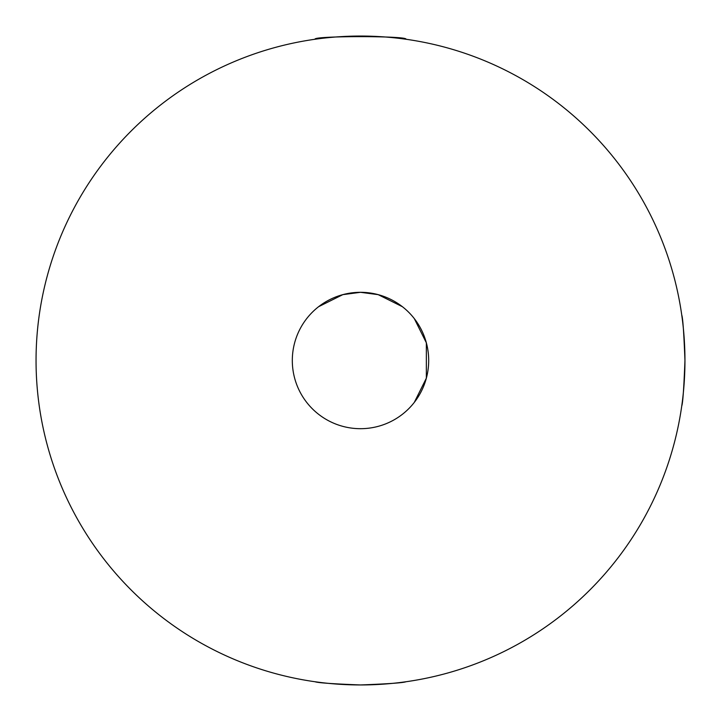 <?xml version="1.0" encoding="UTF-8"?>
<svg xmlns="http://www.w3.org/2000/svg" width="721" height="721" viewBox="0 0 721 721"><rect width="100%" height="100%" fill="white"/><g stroke="black" fill="none" stroke-linecap="round" stroke-linejoin="round"><path stroke-width="1.08" d="M681.751 315.041C682.823 317.736 683.887 332.895 684.95 360.5C683.887 388.105 682.823 403.264 681.751 405.959C682.823 403.264 683.887 388.105 684.95 360.5A324.45 324.45 0 0 0 360.5 36.05A324.45 324.45 0 0 0 36.05 360.5A324.45 324.45 0 0 0 360.5 684.95A324.45 324.45 0 0 0 684.95 360.5C683.887 332.895 682.823 317.736 681.751 315.041M315.041 39.249C312.238 35.771 408.762 35.771 405.959 39.249C408.762 35.771 312.238 35.771 315.041 39.249M342.826 294.646L318.619 306.695L342.826 294.646L360.5 292.311A68.189 68.189 0 0 1 428.689 360.5A68.189 68.189 0 0 1 360.5 428.689A68.189 68.189 0 0 1 292.311 360.5A68.189 68.189 0 0 1 360.5 292.311L378.174 294.646L402.381 306.695L378.174 294.646M414.305 318.619L426.354 342.826L426.354 378.174L414.305 402.381L426.354 378.174L426.354 342.826L414.305 318.619M315.041 681.751C317.736 682.823 332.895 683.887 360.5 684.95C388.105 683.887 403.264 682.823 405.959 681.751C403.264 682.823 388.105 683.887 360.5 684.95C332.895 683.887 317.736 682.823 315.041 681.751M37.023 385.663L37.068 386.132"/></g></svg>
